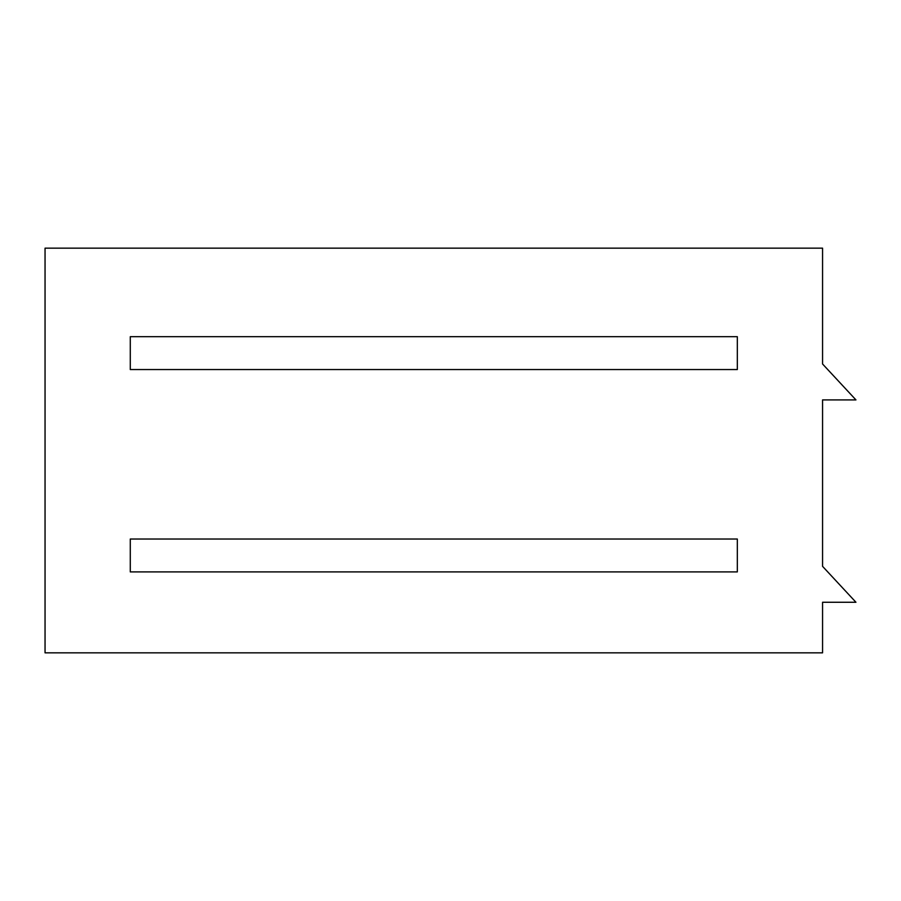 <?xml version="1.0" encoding="UTF-8"?>
<svg xmlns="http://www.w3.org/2000/svg" width="901" height="901" viewBox="0 0 901 901"><rect width="100%" height="100%" fill="white"/><g stroke="black" fill="none" stroke-linecap="round" stroke-linejoin="round"><path stroke-width="1.35" d="M822.568 566.346L822.568 399.909L855.95 399.909L822.568 363.993L822.568 248.158L45.05 248.158L45.05 652.842L822.568 652.842L822.568 602.262L855.95 602.262L822.568 566.346M130.285 336.681L130.285 369.556L737.322 369.556L737.322 336.681L130.285 336.681M130.285 539.023L130.285 571.91L737.322 571.91L737.322 539.023L130.285 539.023"/></g></svg>
